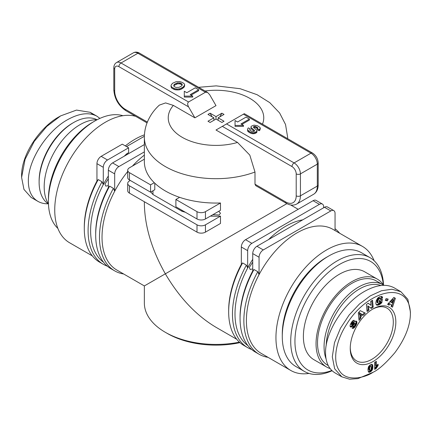 <?xml version="1.0" encoding="UTF-8"?>
<svg xmlns="http://www.w3.org/2000/svg" width="432" height="432" viewBox="0 0 432 432"><rect width="100%" height="100%" fill="white"/><g stroke="black" fill="none" stroke-linecap="round" stroke-linejoin="round"><path stroke-width="0.65" d="M239.409 342.155A71.642 41.364 180 0 1 165.343 332.311L167.454 333.531A68.656 39.636 0 0 0 239.954 342.646M218.711 211.318L220.487 213.219L219.181 214.979L212.819 214.72M286.907 203.629L165.343 273.818C151.67 249.62 144.677 226.082 144.358 203.207L144.358 201.744M150.817 192.024A71.642 41.364 0 0 0 152.982 194.535L152.982 190.771M243.437 114.172L310.986 153.171A2.986 1.723 -60 0 1 312.476 153.02L244.312 113.67L222.334 126.36L291.989 166.574A5.972 3.445 60 0 1 296.206 173.885L296.206 195.82A14.926 8.618 60 0 1 285.655 201.917A2.986 1.723 120 0 0 286.276 203.283L255.739 185.652L254.993 184.21L254.993 172.028A71.642 41.364 0 0 1 165.343 166.574A71.642 41.364 0 0 1 144.358 137.327L144.358 161.703A71.642 41.364 0 0 0 154.289 182.709A71.642 41.364 0 0 0 165.343 190.949A71.642 41.364 0 0 0 179.615 197.332A71.642 41.364 0 0 0 220.487 202.981L205.448 211.664A5.972 3.445 180 0 1 197.003 211.664L197.003 218.975L175.894 206.788L175.894 199.476L197.003 211.664M252.725 268.898L250.193 269.492L249.318 267.478L252.725 262.1M252.725 270.95L253.994 269.509L257.791 271.701A73.435 42.395 120 0 0 259.07 354.229L255.269 352.031A73.435 42.395 -60 0 1 240.062 318.416L240.062 316.953A71.642 41.364 -60 0 1 252.725 270.95L252.725 253.584L259.06 257.24A5.972 3.445 -60 0 1 263.282 249.928L256.948 246.272L324.491 207.279L330.826 210.935A5.972 3.445 -60 0 1 333.812 210.638A5.972 3.445 -60 0 1 335.048 213.37L335.048 230.575M302.702 219.856A71.642 41.364 120 0 0 268.607 239.544M252.725 259.34A71.642 41.364 120 0 0 247.66 268.029A71.642 41.364 120 0 0 234.997 314.032A71.642 41.364 120 0 0 247.925 345.6M241.331 264.373L242.595 262.926L246.397 265.118A73.435 42.395 120 0 0 247.671 347.647L243.875 345.454A73.435 42.395 -60 0 1 228.663 311.839L228.663 310.376A71.642 41.364 -60 0 1 241.331 264.373L241.331 247.007L247.66 250.663A5.972 3.445 -60 0 1 251.883 243.351L245.549 239.695L313.092 200.696L319.426 204.352A5.972 3.445 -60 0 1 322.412 204.055A5.972 3.445 -60 0 1 323.649 206.788L323.649 207.765M309.053 373.432A71.642 41.364 -60 0 1 290.785 370.467A71.642 41.364 -60 0 1 275.945 337.673A71.642 41.364 -60 0 1 307.217 265.577A71.642 41.364 -60 0 1 362.421 246.38A71.642 41.364 -60 0 1 374.123 260.723M362.421 246.38L332.872 229.322A71.642 41.364 120 0 0 259.06 274.606A71.642 41.364 120 0 0 246.397 320.609A71.642 41.364 120 0 0 261.23 353.408L290.785 370.467M144.358 155.11A71.642 41.364 120 0 0 132.435 166.077M127.71 171.526A71.642 41.364 120 0 0 114.685 191.252A71.642 41.364 120 0 0 102.022 237.254A71.642 41.364 120 0 0 116.856 270.054L144.358 285.93L165.343 273.818C179.464 297.756 196.349 315.581 216 327.294L236.709 339.25M108.351 185.544L105.818 186.138L104.944 184.124L108.351 178.745M96.952 181.019L98.221 179.572L102.022 181.764A73.435 42.395 120 0 0 88.09 230.677A73.435 42.395 120 0 0 103.297 264.292L99.5 262.1A73.435 42.395 -60 0 1 84.289 228.485L84.289 227.021A71.642 41.364 -60 0 1 96.952 181.019L96.952 163.652L103.286 167.308A5.972 3.445 -60 0 1 107.509 159.997L101.174 156.341L122.283 144.153L128.617 147.809L107.509 159.997M125.318 145.903A71.642 41.364 -60 0 1 144.439 134.833M92.335 255.895L69.579 242.757A71.642 41.364 -60 0 1 54.74 209.957A71.642 41.364 -60 0 1 82.674 141.55A71.642 41.364 -60 0 1 135.675 116.332M383.492 285.109A50.744 29.3 120 0 0 377.303 279.099A50.744 29.3 120 0 0 351.934 281.615A50.744 29.3 120 0 0 318.778 326.333A50.744 29.3 120 0 0 326.56 366.995A50.744 29.3 120 0 0 330.086 368.528M377.303 279.099L364.64 271.787A50.744 29.3 120 0 0 339.266 274.304A50.744 29.3 120 0 0 306.115 319.021A50.744 29.3 120 0 0 313.897 359.683L326.56 366.995M304.322 371.39L295.877 366.514A65.669 37.913 -60 0 1 282.28 336.452A65.669 37.913 -60 0 1 328.714 256.025L326.603 257.24L328.714 256.025A65.669 37.913 -60 0 1 361.552 252.769L369.992 257.645A65.669 37.913 120 0 0 337.154 260.896A65.669 37.913 120 0 0 294.257 318.767A65.669 37.913 120 0 0 304.322 371.39A65.669 37.913 120 0 0 332.095 370.742M282.28 336.452L282.28 334.017A62.689 36.191 -60 0 1 326.603 257.24M383.54 285.142A65.669 37.913 120 0 0 369.992 257.645M331.83 370.489A62.689 36.191 -60 0 1 295.099 336.928A62.689 36.191 -60 0 1 339.266 264.551A62.689 36.191 -60 0 1 383.346 284.888M328.223 365.542L327.602 365.186A48.654 28.091 -60 0 1 317.525 342.911A48.654 28.091 -60 0 1 338.764 293.944A48.654 28.091 -60 0 1 376.261 280.908L382.806 284.688A48.654 28.091 -60 0 1 383.805 285.32M326.041 358.808A48.654 28.091 -60 0 1 324.07 346.691A48.654 28.091 -60 0 1 345.308 297.724A48.654 28.091 -60 0 1 382.806 284.688M373.037 361.557A32.238 18.614 -60 0 1 350.244 348.397A32.238 18.614 -60 0 1 373.037 308.912L373.037 308.912A32.238 18.614 -60 0 1 395.836 322.072A32.238 18.614 -60 0 1 373.037 361.557M372.395 309.296A30.445 17.577 -60 0 1 386.996 308.135A30.445 17.577 -60 0 1 391.662 332.532A30.445 17.577 -60 0 1 371.774 359.365A30.445 17.577 -60 0 1 356.551 360.871A30.445 17.577 -60 0 1 350.255 347.647M410.4 311.785L407.835 299.3L400.885 291.697L394.13 287.798C386.235 283.608 376.391 284.796 364.597 291.362C343.726 302.978 325.112 332.311 325.55 352.906C325.669 362.475 328.838 369.144 335.059 372.924L341.815 376.823L349.574 379.204L357.934 378.626L373.043 372.281C365.861 377.363 346.869 382.601 339.53 370.953C331.916 360.709 336.253 339.773 347.009 323.692C367.697 290.164 409.622 279.05 410.4 313.664C410.26 325.879 405.059 338.915 394.81 352.766C385.787 363.274 378.535 369.781 373.043 372.281L371.353 373.259M400.885 291.697L391.867 289.235L381.44 290.763L370.397 295.823L359.413 304.025L349.164 314.982L340.492 328.185L334.487 342.689L332.3 356.805L334.66 368.788L341.815 376.823M48.46 203.947A50.744 29.3 -60 0 1 80.066 124.654A50.744 29.3 -60 0 1 97.054 119.783M57.877 228.415A65.669 37.913 -60 0 1 48.406 201.431L48.406 198.99A62.689 36.191 120 0 1 92.734 122.218L94.846 120.998A65.669 37.913 -60 0 1 122.947 115.706M48.406 201.431A65.669 37.913 -60 0 1 94.84 120.998A65.669 37.913 -60 0 1 94.846 120.998L92.734 122.218M97.092 119.761A48.654 28.091 120 0 0 73.526 122.585A48.654 28.091 120 0 0 39.118 182.174A48.654 28.091 120 0 0 48.46 203.996M39.118 182.174L39.118 180.954A47.164 27.232 120 0 1 72.468 123.19L73.526 122.585M48.195 203.818C44.269 203.861 40.829 203.035 37.87 201.339C31.649 197.564 28.474 190.89 28.355 181.321C27.918 160.731 46.532 131.393 67.403 119.783C79.196 113.211 89.041 112.023 96.941 116.213L99.905 118.395M37.87 201.339L31.115 197.44L23.954 189.405L21.6 177.422L25.083 159.311L34.231 141.41L46.732 126.479L60.647 115.879L76.518 110.084L90.185 112.315L93.301 114.637M60.647 115.879L58.957 116.856C41.094 126.517 21.568 153.311 21.6 175.473L21.6 177.422M378.119 365.548L376.056 368.604L374.674 369.398L374.674 362.335L376.364 361.363L376.364 365.99A3.51 2.025 -60 0 1 378.119 364.273L378.119 365.548L377.276 364.878M376.364 365.99L375.521 365.504L375.521 361.849M374.674 368.426L377.276 365.056M376.056 368.604L375.214 368.113M376.196 368.226L375.354 367.735M376.369 367.832L375.521 367.346M376.569 367.448L375.721 366.962M376.796 367.076L375.953 366.59M376.963 366.833L376.121 366.347M377.201 366.525L376.358 366.039M377.476 366.206L376.628 365.72M377.784 365.882L376.936 365.396M368.339 371.855L367.951 369.295L368.496 366.66L370.37 364.7L372.119 364.387L372.848 366.466L372.281 369.938L370.008 372.082L369.063 372.308L368.339 371.855M369.063 372.308L368.393 371.92M368.318 371.817L370.138 370.985L371.574 369.149L372.006 366.865L371.633 364.252M369.365 372.298L368.518 371.806M369.43 372.281L368.582 371.795M369.7 372.206L368.852 371.72M370.008 372.082L369.166 371.59M370.359 371.893L369.517 371.401M370.645 371.714L369.803 371.228M370.98 371.477L370.138 370.985M371.293 371.223L370.445 370.732M371.569 370.948L370.726 370.462M371.817 370.651L370.975 370.165M372.044 370.343L371.201 369.857M372.238 370.013L371.396 369.527M372.281 369.938L371.439 369.452M372.416 369.635L371.574 369.149M372.535 369.317L371.687 368.831M372.632 368.977L371.79 368.485M372.713 368.604L371.871 368.118M372.773 368.21L371.93 367.724M372.821 367.794L371.974 367.308M372.848 367.351L372.006 366.865M372.859 366.887L372.011 366.401M372.859 366.844L372.011 366.358M372.848 366.466L372.006 365.98M372.827 366.115L371.979 365.629M372.789 365.791L371.941 365.299M372.735 365.488L371.893 365.002M372.724 365.434L371.876 364.948M372.638 365.099L371.79 364.608M372.524 364.829L371.682 364.343M372.4 364.63L371.779 364.273M372.319 364.543L371.876 364.284M369.274 365.758L369.97 365.461L370.813 365.947L370.121 366.244L369.274 365.758L368.852 366.752L368.874 369.733L369.992 370.634L370.699 370.343L371.083 369.479L371.169 366.952L370.813 365.947M370.408 365.996L369.565 365.51M370.575 365.926L369.733 365.434M370.121 366.244L369.608 368.302L369.992 370.634M369.803 370.451L368.96 369.965M369.781 370.413L368.939 369.922M369.716 370.219L368.874 369.733M369.668 369.949L368.825 369.463M369.63 369.614L368.788 369.122M369.614 369.193L368.766 368.707M369.603 368.707L368.761 368.221M369.608 368.302L368.766 367.816M369.625 367.897L368.782 367.411M369.652 367.551L368.809 367.065M369.689 367.27L368.847 366.784M369.7 367.238L368.852 366.752M369.808 366.806L368.966 366.32M369.97 366.46L369.122 365.969M362.675 314.777L360.661 317.126L360.866 318.265L359.051 320.377L358.29 312.919L360.223 310.667L365.305 313.097L363.447 315.257L361.832 314.291L359.818 316.64L360.023 317.779L358.916 319.064M362.621 314.744L364.408 312.665M360.866 318.265L360.023 317.779M360.661 317.126L359.818 316.64M359.996 313.097L359.149 312.606L359.57 315.122L360.418 315.608L361.676 314.14L359.996 313.097L360.418 315.608M379.663 296.752L381.775 296.428L382.547 297.95L380.597 298.993L380.106 298.355L378.788 299.009L377.962 300.737L377.822 302.724L378.562 303.269L379.814 302.67L380.425 301.477L379.123 301.903L379.404 300.224L382.412 299.241L381.834 302.675L379.28 304.69L376.769 305.1L376.202 304.646L375.818 303.404L376.196 300.704L377.665 298.118L379.663 296.752M376.85 305.127L376.429 304.884M377.066 305.181L376.277 304.727M376.25 304.7L378.437 304.204L380.657 302.53L381.429 299.56M377.309 305.208L376.461 304.722M377.573 305.197L376.726 304.711M377.86 305.159L377.017 304.673M378.173 305.095L377.33 304.603M378.513 304.992L377.671 304.501M378.643 304.949L377.795 304.463M378.967 304.825L378.124 304.339M379.28 304.69L378.437 304.204M379.582 304.538L378.734 304.052M379.863 304.376L379.021 303.89M380.138 304.198L379.291 303.712M380.338 304.052L379.496 303.561M380.603 303.842L379.76 303.356M380.884 303.604L380.041 303.113M381.186 303.323L380.344 302.837M381.499 303.021L380.657 302.53M381.834 302.675L380.986 302.189M379.258 301.093L380.425 301.477M378.092 303.156L376.931 301.963L377.525 299.122L378.988 297.88L380.327 298.426M377.93 302.989L377.087 302.497M377.903 302.94L377.06 302.449M377.822 302.724L376.974 302.233M377.773 302.449L376.931 301.963M377.768 302.114L376.92 301.622M377.795 301.709L376.952 301.217M377.86 301.244L377.012 300.758M377.865 301.201L377.023 300.71M377.962 300.737L377.12 300.251M378.076 300.321L377.233 299.835M378.211 299.943L377.368 299.457M378.367 299.608L377.525 299.122M378.545 299.317L377.703 298.825M378.788 299.009L377.941 298.517M379.058 298.744L378.216 298.258M379.35 298.555L378.502 298.064M379.658 298.415L378.815 297.929M379.831 298.366L378.988 297.88M380.106 298.355L379.264 297.864M380.128 298.307L381.704 297.464L381.418 296.352L382.255 296.827M382.547 297.95L381.704 297.464M382.525 297.648L381.677 297.157M382.46 297.329L381.618 296.843M382.374 297.054L381.532 296.568M382.174 296.708L381.602 296.384M391.063 306.331L391.592 304.895L389.993 303.971L389.021 305.143L387.585 304.312L393.854 297.416L395.388 298.307L392.537 307.184L391.063 306.331M391.689 306.693L394.54 297.821L393.854 297.421M395.388 298.307L394.54 297.821M388.179 304.652L389.151 303.48L389.993 303.971M393.422 299.894L392.58 299.408L390.442 301.957L392.283 303.021L393.422 299.894L391.284 302.443L392.283 303.021M391.284 302.443L390.442 301.957M385.398 300.116L386.57 300.375L387.239 298.879M387.412 300.866L385.279 300.386L386.068 298.615L388.206 299.095L387.412 300.866L386.57 300.375M370.629 301.514L372.492 300.197L373.21 307.179L371.342 308.497L368.555 306.353L368.95 310.187L367.087 311.504L366.374 304.522L368.221 303.221L371.023 305.381L370.629 301.514M371.023 305.381L368.107 303.296M366.984 310.489L368.107 309.701L367.713 305.867L368.555 306.353M368.95 310.187L368.107 309.701M370.607 307.93L372.368 306.688L371.752 300.721M373.21 307.179L372.368 306.688M353.225 328.336L352.215 328.39L353.354 326.117C353.759 326.473 354.305 326.095 354.985 324.994L355.315 324.103L354.904 323.611L351.815 326.786L350.968 327.083L350.347 326.813L350.044 325.928L350.303 324.567L352.172 321.332L353.344 320.409L354.375 320.377L353.128 322.72L351.848 323.573L351.713 324.637L355.282 321.143L356.519 321.305L356.924 322.358L356.351 324.621L354.785 327.17L353.225 328.336L352.463 327.893M350.714 327.046L350.428 326.884M350.968 327.083L350.249 326.673M350.195 326.592L351.383 325.982L353.83 323.233L355.169 323.654M351.227 327.056L350.384 326.57M351.513 326.954L350.671 326.468M351.815 326.786L350.968 326.3M351.988 326.662L351.146 326.176M352.226 326.468L351.383 325.982M352.485 326.225L351.643 325.739M352.76 325.939L351.918 325.447M353.052 325.609L352.21 325.123M353.36 325.237L352.517 324.751M353.911 324.529L353.068 324.043M354.229 324.146L353.387 323.66M354.478 323.881L353.635 323.395M354.672 323.719L353.83 323.233M354.904 323.611L354.062 323.125M352.507 327.802L353.689 326.97L355.309 324.535L356.027 322.58L355.838 321.03M353.511 328.228L352.669 327.742M353.803 328.082L352.96 327.591M354.062 327.904L353.214 327.418M354.294 327.704L353.446 327.213M354.532 327.456L353.689 326.97M354.785 327.17L353.938 326.678M355.039 326.83L354.197 326.344M355.304 326.452L354.461 325.966M355.579 326.02L354.737 325.534M355.86 325.55L355.018 325.064M355.919 325.447L355.077 324.961M356.152 325.021L355.309 324.535M356.351 324.621L355.504 324.135M356.519 324.243L355.676 323.757M356.659 323.881L355.811 323.395M356.762 323.541L355.919 323.05M356.789 323.46L355.946 322.974M356.875 323.071L356.027 322.58M356.918 322.699L356.076 322.213M356.924 322.358L356.076 321.872M356.881 322.045L356.038 321.554L356.881 322.034M356.8 321.748L355.957 321.257M356.675 321.5L355.865 321.035M356.519 321.305L356.125 321.079M351.713 324.637L350.8 324.086L350.806 323.503L351.61 322.358L352.28 322.234L353.225 320.463M351.643 324.572L350.8 324.086M351.583 324.275L350.741 323.789M351.648 323.995L350.806 323.503M351.848 323.573L351.005 323.087M351.94 323.428L351.097 322.942M352.199 323.082L351.356 322.596M352.458 322.844L351.61 322.358M352.566 322.785L351.718 322.294M352.836 322.699L351.994 322.213M353.128 322.72L352.28 322.234M326.198 345.443A47.164 27.232 -60 0 1 345.859 300.202A47.164 27.232 -60 0 1 380.862 285.52M144.358 151.88L118.908 166.574L112.574 162.918L144.358 144.569M108.351 187.596L109.62 186.154L113.416 188.347A73.435 42.395 120 0 0 99.484 237.254A73.435 42.395 120 0 0 114.696 270.875L110.894 268.677A73.435 42.395 -60 0 1 95.688 235.062L95.688 233.599A71.642 41.364 -60 0 1 108.351 187.596L108.351 170.23L114.685 173.885A5.972 3.445 -60 0 1 118.908 166.574M127.651 154.213L126.808 153.727A71.642 41.364 120 0 0 124.232 156.19M108.351 175.986A71.642 41.364 120 0 0 103.286 184.675A71.642 41.364 120 0 0 90.623 230.677A71.642 41.364 120 0 0 103.55 262.246M126.808 153.727L128.617 152.685L128.617 147.809M144.374 136.274L126.506 146.588M246.397 265.118L247.66 268.029L247.66 250.663M257.791 271.701L259.06 274.606L259.06 257.24M130.302 180.468L129.46 180.954A5.972 3.445 180 0 0 127.71 183.395A5.972 3.445 180 0 0 129.46 185.83L197.003 224.824L197.003 232.135L129.46 193.142L129.46 185.83M210.433 216.097A71.642 41.364 0 0 0 220.487 216.14L220.487 223.452L205.448 232.135L205.448 224.824A5.972 3.445 180 0 1 197.003 224.824M220.487 216.14L205.448 224.824M144.358 159.192L129.46 167.794A5.972 3.445 180 0 0 127.71 170.23A5.972 3.445 180 0 0 129.46 172.67L150.568 184.853L154.289 182.709M179.615 197.332L175.894 199.476M220.487 202.981L220.487 210.292L205.448 218.975L205.448 211.664M181.926 210.271L181.926 211.243A71.642 41.364 0 0 0 185.344 212.247M152.982 194.535L181.926 211.243M154.786 183.19L154.786 189.729L150.568 192.164L150.568 184.853M113.416 188.347L114.685 191.252L114.685 173.885M102.022 181.764L103.286 184.675L103.286 167.308M101.174 156.341A5.972 3.445 120 0 0 96.952 163.652M112.574 162.918A5.972 3.445 120 0 0 108.351 170.23M127.71 170.23L127.71 177.541A5.972 3.445 0 0 0 129.46 179.982L129.46 172.67M150.568 192.164L129.46 179.982M127.71 183.395L127.71 190.706A5.972 3.445 0 0 0 129.46 193.142M197.003 218.975A5.972 3.445 0 0 0 205.448 218.975M197.003 232.135A5.972 3.445 0 0 0 205.448 232.135M322.412 204.055L316.078 200.399A5.972 3.445 120 0 0 313.092 200.696M333.812 210.638L327.478 206.982A5.972 3.445 120 0 0 324.491 207.279M319.426 204.352L251.883 243.351M245.549 239.695A5.972 3.445 120 0 0 241.331 247.007M330.826 210.935L263.282 249.928M256.948 246.272A5.972 3.445 120 0 0 252.725 253.584M167.454 333.531L165.343 332.311A71.642 41.364 180 0 1 144.358 303.064L144.358 285.93M259.07 354.229A73.435 42.395 120 0 0 268.024 357.329M339.665 233.242A73.435 42.395 120 0 0 335.048 228.728M247.671 347.647A73.435 42.395 120 0 0 251.667 349.499M240.062 318.416A73.435 42.395 -60 0 1 253.994 269.509M228.663 311.839A73.435 42.395 -60 0 1 242.595 262.926M114.696 270.875A73.435 42.395 120 0 0 123.649 273.974M95.688 235.062A73.435 42.395 -60 0 1 109.62 186.154M103.297 264.292A73.435 42.395 120 0 0 107.293 266.144M84.289 228.485A73.435 42.395 -60 0 1 98.221 179.572M194.891 117.828L188.563 106.861C187.407 104.571 187.407 102.946 188.563 101.984L205.448 92.237L207.554 92.448L209.666 94.673L216 105.64L194.891 117.828L173.367 105.403L165.596 102.919L159.37 105.106C154.111 109.885 150.125 115.506 147.409 121.964C145.395 126.884 144.38 132.003 144.358 137.327M184.626 84.623L184.604 86.076L183.973 87.307L181.424 89.132L179.01 89.91L174.938 89.737L171.909 88.274L171.056 86.854L171.083 85.185L172.481 83.295L176.126 81.697L179.744 81.556L181.991 82.301L183.789 83.338L184.437 84.089L184.604 85.104L183.103 87.118L180.074 88.711L177.379 89.046L174.938 88.76L171.909 87.296L171.056 85.882M198.639 89.77L190.199 94.646L192.731 96.109L184.291 96.109L184.291 91.233L186.824 92.696L195.264 87.82L198.639 89.77L198.639 90.747L191.041 95.132M192.731 96.109L192.731 97.081L184.291 97.081L184.291 96.109M222.334 126.36L216 130.016L237.524 142.441L249.804 155.11L254.993 172.028M260.345 128.304L259.907 130.151L259.114 130.75L257.418 129.773L257.85 128.034L257.483 127.526L255.177 126.338L253.93 126.495L253.406 126.889L253.481 127.354L256.559 129.983L256.964 130.545L256.721 131.544L253.649 132.781L250.322 132.095L247.628 130.048L247.887 128.288L248.427 127.883L250.247 128.93L249.782 129.973L251.321 131.155L253.746 131.485L254.264 131.209L251.348 128.93L250.916 127.354L251.192 126.257L254 125.14L257.337 125.685L259.913 127.391L260.345 128.304L259.114 129.778L257.418 128.795M257.602 128.66L255.177 127.31L253.719 127.629M256.964 130.545L256.932 132.095L256.262 132.867L254.664 133.591L252.693 133.742L250.322 133.067L248 131.544L247.531 129.465M250.247 128.93L249.934 130.145M249.399 119.075L240.959 123.952L243.491 125.415L235.046 125.415L235.046 120.539L237.578 122.002L246.024 117.126L249.399 119.075L249.399 120.053L241.801 124.438M243.491 125.415L243.491 126.387L235.046 126.387L235.046 125.415M181.667 83.722L182.164 84.348L182.126 85.277L181.283 86.195L179.123 87.313L175.991 87.437L174.22 86.546L173.767 85.849L173.891 84.969L174.636 84.154L177.611 82.814L180.554 83.079L181.667 83.722L181.667 84.699L182.126 85.271M171.315 87.583L171.315 86.605M171.909 88.274L171.909 87.296M173.783 89.354L173.783 88.376M174.938 89.737L174.938 88.76M176.224 89.953L176.224 88.976M177.379 90.023L177.379 89.046M179.01 89.91L179.01 88.938M180.074 89.689L180.074 88.711M181.424 89.132L181.424 88.16M182.461 88.538L182.461 87.561M183.103 88.09L183.103 87.118M183.973 87.307L183.973 86.335M184.324 86.805L184.324 85.828M184.604 86.076L184.604 85.104M173.875 86.022L174.636 85.131L177.611 83.792L180.095 83.889L181.667 84.699M180.554 84.056L180.554 83.079M180.095 83.889L180.095 82.912M179.145 83.722L179.145 82.744M177.611 83.792L177.611 82.814M176.245 84.197L176.245 83.225M174.636 85.131L174.636 84.154M173.891 85.941L173.891 84.969M254.264 131.209L254.497 130.421L250.916 127.354M251.348 128.93L251.348 127.953M254.497 131.031L254.497 130.421M249.853 130.054L249.853 129.227M247.628 131.026L247.628 130.048M248 131.544L248 130.572M248.891 132.246L248.891 131.269M250.322 133.067L250.322 132.095M251.678 133.547L251.678 132.575M252.693 133.742L252.693 132.764M253.649 133.758L253.649 132.781M254.664 133.591L254.664 132.613M255.582 133.256L255.582 132.284M256.262 132.867L256.262 131.89M256.721 132.521L256.721 131.544M256.932 132.095L256.932 131.117M253.93 127.472L253.93 126.495M254.308 127.332L254.308 126.36M255.177 127.31L255.177 126.338M256.208 127.678L256.208 126.7M257.051 128.164L257.051 127.186M257.483 128.504L257.483 127.526M259.114 130.75L259.114 129.778M259.907 130.151L259.907 129.179M213.867 117.828L207.97 114.421L210.098 113.195L216 116.597L221.902 113.195L224.03 114.421L218.133 117.828L224.03 121.235L221.902 122.467L216 119.059L210.098 122.467L207.97 121.235L213.867 117.828L213.867 120.29M217.885 120.15L218.133 119.718M219.769 116.883L221.902 113.195M216 119.059L216 116.597M208.04 114.464A9.85 5.686 -60 0 1 209.034 113.805A9.85 5.686 -60 0 1 210.098 113.287L212.117 116.818M213.867 119.929L214.018 120.204M218.133 117.828L218.133 120.29M353.689 324.815L352.847 324.329M353.835 328.061L352.993 327.575M287.604 138.661A71.642 41.364 0 0 0 287.642 137.327L285.536 124.502L279.596 112.946L269.762 102.632L257.105 94.711L240.16 88.706L216.211 85.871L198.655 87.307M188.563 101.984L121.014 62.991L137.9 53.244L205.448 92.237M147.366 122.072L125.237 109.301A14.926 8.618 60 0 1 114.685 91.017L114.685 69.082A5.972 3.445 60 0 1 118.908 66.647A2.986 1.723 -60 0 1 121.014 62.991A8.953 5.168 -120 0 0 116.537 62.548L133.423 52.796A8.953 5.168 60 0 1 137.9 53.244A2.986 1.723 120 0 1 139.396 53.093L207.554 92.448M285.655 201.917L254.993 184.21M118.908 66.647L188.563 106.861M114.685 69.082A2.986 1.723 180 0 1 113.81 67.867L113.81 89.802A2.986 1.723 0 0 0 114.685 91.017M113.81 89.802C114.464 98.696 118.481 105.651 125.858 110.668A2.986 1.723 -60 0 1 125.237 109.301M296.206 173.885A2.986 1.723 0 0 0 300.429 173.885L317.315 164.138L317.315 186.073A17.912 10.341 60 0 1 313.605 194.27L296.719 204.023A17.912 10.341 -120 0 0 300.429 195.82L300.429 173.885A8.953 5.168 -120 0 0 294.1 162.918L310.986 153.171A8.953 5.168 60 0 1 317.315 164.138A2.986 1.723 0 0 0 318.19 162.918C317.909 158.684 316.003 155.385 312.476 153.02M296.206 195.82A2.986 1.723 0 0 0 300.429 195.82L317.315 186.073A2.986 1.723 0 0 0 318.19 184.853L318.19 162.918M291.989 166.574A2.986 1.723 -60 0 1 294.1 162.918L226.552 123.925M237.524 142.441A47.763 27.572 180 0 1 182.228 137.327A47.763 27.572 180 0 1 173.367 105.403M205.038 90.99A47.763 27.572 180 0 1 262.483 124.157M290.666 204.952L298.193 209.299M96.941 116.213L90.185 112.315M410.4 311.715L410.4 313.664M287.642 138.683L287.642 137.327M116.537 62.548C114.755 63.655 113.843 65.426 113.81 67.867M125.858 110.668L147.042 122.899M133.423 52.796C135.275 51.808 137.268 51.905 139.396 53.093M318.19 184.853C318.163 189.227 316.634 192.364 313.605 194.27M296.719 204.023C293.555 205.691 290.072 205.443 286.276 203.283"/></g></svg>
